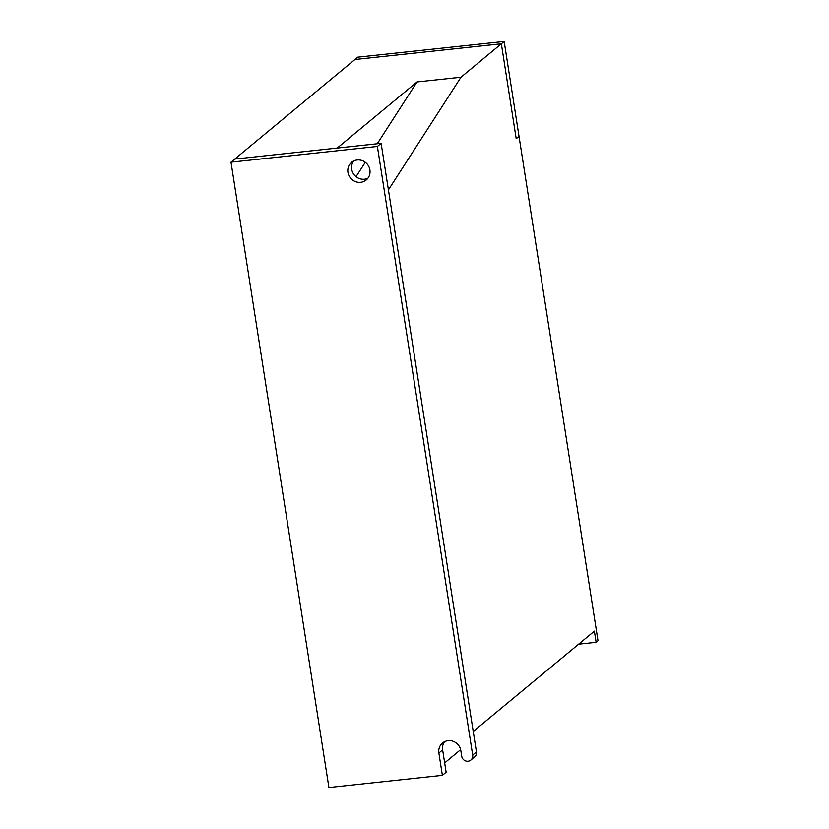 <?xml version="1.0" encoding="UTF-8"?>
<svg xmlns="http://www.w3.org/2000/svg" width="829" height="829" viewBox="0 0 829 829"><rect width="100%" height="100%" fill="white"/><g stroke="black" fill="none" stroke-linecap="round" stroke-linejoin="round"><path stroke-width="1.24" d="M377.382 146.453L472.685 755.064A5.73 5.43 50.4 0 1 465.307 760.825A5.73 5.43 50.4 0 1 461.712 756.245L460.831 750.659A11.471 10.87 -129.6 0 0 453.639 741.499A11.471 10.87 -129.6 0 0 442.541 743.012A11.471 10.87 -129.6 0 0 438.873 753.022L442.375 775.353L328.916 787.55L230.99 162.183L377.382 146.453L381.133 143.344L476.447 751.955A5.73 5.43 50.4 0 1 474.613 756.96L470.851 760.079M347.942 172.328A11.471 10.87 -129.6 0 0 355.133 181.489A11.471 10.87 -129.6 0 0 366.231 179.986A11.471 10.87 -129.6 0 0 369.9 169.966A11.471 10.87 -129.6 0 0 362.708 160.805A11.471 10.87 -129.6 0 0 351.6 162.318A11.471 10.87 -129.6 0 0 347.942 172.328M353.672 160.981A11.471 10.87 -129.6 0 0 351.693 169.22A11.471 10.87 -129.6 0 0 367.931 178.204M444.603 741.675A11.471 10.87 -129.6 0 0 442.634 749.913L446.126 772.245L442.375 775.353M230.99 162.183L234.742 159.075L381.133 143.344M444.665 762.908L460.634 749.675M504.167 41.45L501.348 43.782L354.957 59.512L501.348 43.782L460.965 77.232L388.428 189.872L473.235 731.479L594.383 631.149L596.134 642.309L598.01 640.755L504.167 41.45L357.765 57.18L234.742 159.075L337.216 148.059L417.049 81.947L377.236 143.759M596.134 642.309L578.632 644.195M501.348 43.782L516.208 138.702L519.027 136.37L516.208 138.702L501.348 43.782M356.045 176.681L365.299 162.308M460.965 77.232L417.049 81.947M472.685 755.064L476.447 751.955M438.873 753.022L442.634 749.913"/></g></svg>

